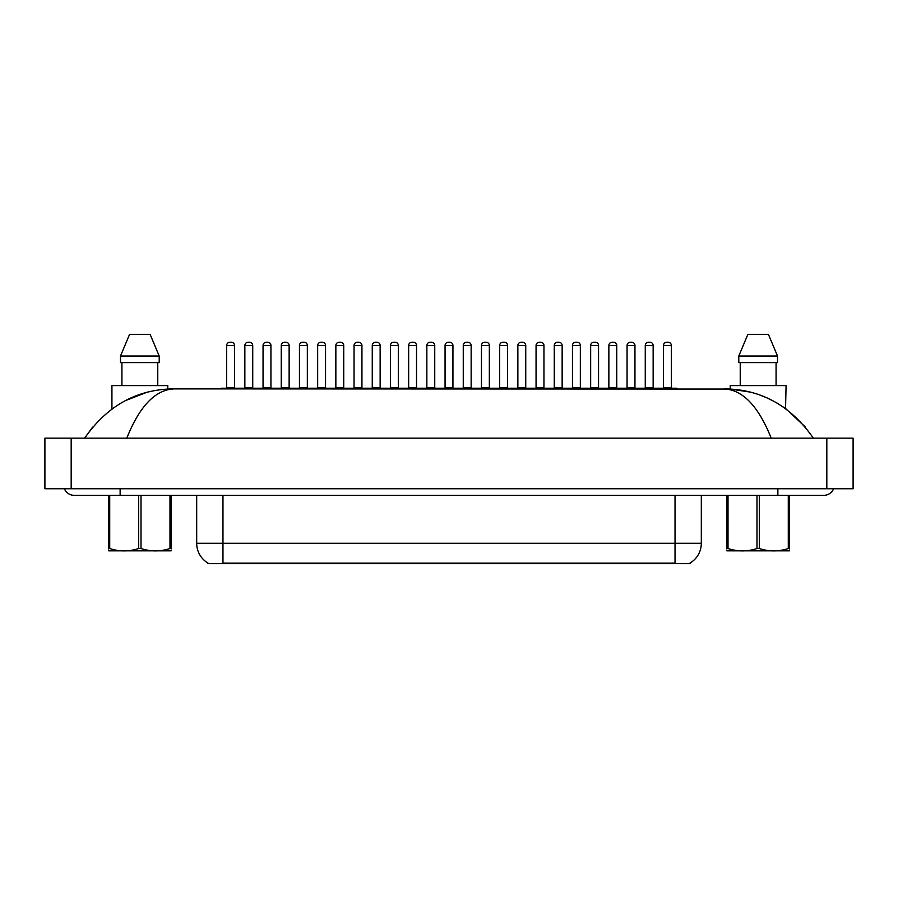 <?xml version="1.0" encoding="UTF-8"?>
<svg xmlns="http://www.w3.org/2000/svg" width="898" height="898" viewBox="0 0 898 898"><rect width="100%" height="100%" fill="white"/><g stroke="black" fill="none" stroke-linecap="round" stroke-linejoin="round"><path stroke-width="1.35" d="M690.147 563.012L690.147 563.663L207.853 563.663L207.853 563.012M208.055 563.125A23 23 0 0 1 196.684 543.29L222.962 543.29L222.962 563.125L675.038 563.125L675.038 543.29L701.316 543.29L701.316 495.326M196.684 543.29L196.684 495.326M689.945 563.125A23 23 0 0 0 701.316 543.29M220.728 388.879A0.662 0.662 0 0 1 221.391 388.217L239.788 388.217A0.662 0.662 0 0 1 240.44 388.879M234.535 345.506L226.644 345.506A3.289 3.289 0 0 1 229.933 342.228L231.246 342.228A3.289 3.289 0 0 1 234.535 345.506L234.535 387.566A0.662 0.662 0 0 0 235.186 388.217M226.644 345.506L226.644 387.566A0.662 0.662 0 0 1 225.993 388.217M258.646 388.879A0.662 0.662 0 0 0 257.984 388.217M239.586 388.217L276.191 388.217A0.662 0.662 0 0 1 276.842 388.879M244.851 345.506A3.289 3.289 0 0 1 248.129 342.228L249.442 342.228A3.289 3.289 0 0 1 252.731 345.506L244.851 345.506L244.851 387.566A0.662 0.662 0 0 1 244.189 388.217M252.731 345.506L252.731 387.566A0.662 0.662 0 0 0 253.393 388.217M257.131 388.879A0.662 0.662 0 0 1 257.793 388.217M270.938 345.506L263.047 345.506A3.289 3.289 0 0 1 266.336 342.228L267.649 342.228A3.289 3.289 0 0 1 270.938 345.506L270.938 387.566A0.662 0.662 0 0 0 271.589 388.217M263.047 345.506L263.047 387.566A0.662 0.662 0 0 1 262.396 388.217M293.534 388.879A0.662 0.662 0 0 1 294.196 388.217L312.594 388.217A0.662 0.662 0 0 1 313.245 388.879M307.341 345.506L299.449 345.506A3.289 3.289 0 0 1 302.738 342.228L304.052 342.228A3.289 3.289 0 0 1 307.341 345.506L307.341 387.566A0.662 0.662 0 0 0 307.992 388.217M299.449 345.506L299.449 387.566A0.662 0.662 0 0 1 298.798 388.217M329.936 388.879A0.662 0.662 0 0 1 330.599 388.217L348.996 388.217A0.662 0.662 0 0 1 349.648 388.879M343.732 345.506L335.852 345.506A3.289 3.289 0 0 1 339.141 342.228L340.454 342.228A3.289 3.289 0 0 1 343.732 345.506L343.732 387.566A0.662 0.662 0 0 0 344.394 388.217M335.852 345.506L335.852 387.566A0.662 0.662 0 0 1 335.19 388.217M366.339 388.879A0.662 0.662 0 0 1 367.001 388.217L385.399 388.217A0.662 0.662 0 0 1 386.05 388.879M380.135 345.506L372.255 345.506A3.289 3.289 0 0 1 375.544 342.228L376.857 342.228A3.289 3.289 0 0 1 380.135 345.506L380.135 387.566A0.662 0.662 0 0 0 380.797 388.217M372.255 345.506L372.255 387.566A0.662 0.662 0 0 1 371.592 388.217M295.049 388.879A0.662 0.662 0 0 0 294.387 388.217L275.989 388.217M281.254 345.506A3.289 3.289 0 0 1 284.531 342.228L285.845 342.228A3.289 3.289 0 0 1 289.134 345.506L281.254 345.506L281.254 387.566A0.662 0.662 0 0 1 280.591 388.217M289.134 345.506L289.134 387.566A0.662 0.662 0 0 0 289.796 388.217M331.452 388.879A0.662 0.662 0 0 0 330.79 388.217M312.392 388.217L330.599 388.217M317.656 345.506A3.289 3.289 0 0 1 320.934 342.228L322.247 342.228A3.289 3.289 0 0 1 325.536 345.506L317.656 345.506L317.656 387.566A0.662 0.662 0 0 1 316.994 388.217M325.536 345.506L325.536 387.566A0.662 0.662 0 0 0 326.199 388.217M367.854 388.879A0.662 0.662 0 0 0 367.192 388.217M348.794 388.217L367.001 388.217M354.048 345.506A3.289 3.289 0 0 1 357.337 342.228L358.65 342.228A3.289 3.289 0 0 1 361.939 345.506L354.048 345.506L354.048 387.566A0.662 0.662 0 0 1 353.397 388.217M361.939 345.506L361.939 387.566A0.662 0.662 0 0 0 362.59 388.217M167.769 389.047L167.769 385.59L111.924 385.59L111.924 408.949M157.767 362.59L157.767 385.59L157.767 362.59M150.101 334.337L159.204 356.023L120.489 356.023L120.489 362.59L159.204 362.59L159.204 356.023L150.101 334.337L129.593 334.337L120.489 356.023M121.926 362.59L121.926 385.59M785.548 408.579L786.076 385.59L730.231 385.59L730.231 389.047L173.718 388.879C155.096 389.979 139.459 406.412 126.798 438.157M768.407 334.337L777.511 356.023L777.511 362.59L738.796 362.59L738.796 356.023L777.511 356.023L768.407 334.337L747.899 334.337L738.796 356.023M740.233 362.59L740.233 385.59M776.074 385.59L776.074 362.59M777.511 362.59L777.511 356.023M64.398 488.748A10.518 10.518 0 0 0 74.141 495.326A10.518 10.518 0 0 1 64.398 488.748A10.518 10.518 0 0 0 74.141 495.326L823.859 495.326A10.518 10.518 0 0 0 833.602 488.748A10.518 10.518 0 0 1 823.859 495.326A10.518 10.518 0 0 0 833.602 488.748A10.518 10.518 0 0 1 823.859 495.326M71.178 438.157L853.1 438.157L853.1 488.748L44.9 488.748L44.9 438.157L71.178 438.157L71.178 488.748M167.769 389.552L173.718 388.879C136.934 389.249 107.244 405.671 84.648 438.157L92.584 427.167M771.202 438.157C758.552 406.401 742.904 389.979 724.282 388.879C760.999 389.216 790.689 405.649 813.352 438.157M785.447 408.5L783.359 407.052M778.948 404.212L776.916 403M773.919 401.339L767.521 398.184M765.77 397.41L761.392 395.648M749.65 391.988L730.231 389.047M805.124 426.808L786.076 408.949M146.172 392.549L125.507 400.587M171.136 550.833L108.557 550.833M171.136 548.947L171.136 548.521C171.136 551.698 171.136 551.698 171.136 548.521L169.98 548.521L169.98 495.326M141.008 495.326L141.008 548.521C150.628 551.698 160.282 551.698 169.98 548.521M141.008 548.521L138.685 548.521L138.685 495.326M171.136 495.326L171.136 548.521M109.713 495.326L109.713 548.521L108.557 548.521L108.557 495.326M109.713 548.521C119.333 551.698 128.986 551.698 138.685 548.521M108.557 548.521C108.557 551.698 108.557 551.698 108.557 548.521L108.557 548.947M789.443 550.833L726.864 550.833M789.443 548.947L789.443 548.521C789.443 551.698 789.443 551.698 789.443 548.521L788.287 548.521L788.287 495.326M759.315 495.326L759.315 548.521C768.935 551.698 778.588 551.698 788.287 548.521M759.315 548.521L756.992 548.521L756.992 495.326M789.443 495.326L789.443 548.521M728.02 495.326L728.02 548.521L726.864 548.521L726.864 495.326M728.02 548.521C737.64 551.698 747.293 551.698 756.992 548.521M726.864 548.521C726.864 551.698 726.864 551.698 726.864 548.521L726.864 548.947M402.742 388.879A0.662 0.662 0 0 1 403.404 388.217L421.802 388.217A0.662 0.662 0 0 1 422.453 388.879M416.537 345.506L408.657 345.506A3.289 3.289 0 0 1 411.946 342.228L413.26 342.228A3.289 3.289 0 0 1 416.537 345.506L416.537 387.566A0.662 0.662 0 0 0 417.2 388.217M408.657 345.506L408.657 387.566A0.662 0.662 0 0 1 407.995 388.217M439.144 388.879A0.662 0.662 0 0 1 439.796 388.217L458.204 388.217A0.662 0.662 0 0 1 458.856 388.879M452.94 345.506L445.06 345.506A3.289 3.289 0 0 1 448.338 342.228L449.662 342.228A3.289 3.289 0 0 1 452.94 345.506L452.94 387.566A0.662 0.662 0 0 0 453.602 388.217M445.06 345.506L445.06 387.566A0.662 0.662 0 0 1 444.398 388.217M475.547 388.879A0.662 0.662 0 0 1 476.198 388.217L494.596 388.217A0.662 0.662 0 0 1 495.258 388.879M489.343 345.506L481.463 345.506A3.289 3.289 0 0 1 484.74 342.228L486.054 342.228A3.289 3.289 0 0 1 489.343 345.506L489.343 387.566A0.662 0.662 0 0 0 490.005 388.217M481.463 345.506L481.463 387.566A0.662 0.662 0 0 1 480.8 388.217M404.257 388.879A0.662 0.662 0 0 0 403.595 388.217M385.197 388.217L403.404 388.217M390.45 345.506A3.289 3.289 0 0 1 393.739 342.228L395.053 342.228A3.289 3.289 0 0 1 398.342 345.506L390.45 345.506L390.45 387.566A0.662 0.662 0 0 1 389.799 388.217M398.342 345.506L398.342 387.566A0.662 0.662 0 0 0 398.993 388.217M440.66 388.879A0.662 0.662 0 0 0 439.998 388.217L421.6 388.217M426.853 345.506A3.289 3.289 0 0 1 430.142 342.228L431.455 342.228A3.289 3.289 0 0 1 434.744 345.506L426.853 345.506L426.853 387.566A0.662 0.662 0 0 1 426.202 388.217M434.744 345.506L434.744 387.566A0.662 0.662 0 0 0 435.395 388.217M477.062 388.879A0.662 0.662 0 0 0 476.4 388.217M458.002 388.217L476.198 388.217M463.256 345.506A3.289 3.289 0 0 1 466.545 342.228L467.858 342.228A3.289 3.289 0 0 1 471.147 345.506L463.256 345.506L463.256 387.566A0.662 0.662 0 0 1 462.605 388.217M471.147 345.506L471.147 387.566A0.662 0.662 0 0 0 471.798 388.217M511.95 388.879A0.662 0.662 0 0 1 512.601 388.217L530.999 388.217A0.662 0.662 0 0 1 531.661 388.879M525.745 345.506L517.865 345.506A3.289 3.289 0 0 1 521.143 342.228L522.456 342.228A3.289 3.289 0 0 1 525.745 345.506L525.745 387.566A0.662 0.662 0 0 0 526.408 388.217M517.865 345.506L517.865 387.566A0.662 0.662 0 0 1 517.203 388.217M548.352 388.879A0.662 0.662 0 0 1 549.004 388.217L567.401 388.217A0.662 0.662 0 0 1 568.064 388.879M562.148 345.506L554.268 345.506A3.289 3.289 0 0 1 557.546 342.228L558.859 342.228A3.289 3.289 0 0 1 562.148 345.506L562.148 387.566A0.662 0.662 0 0 0 562.81 388.217M554.268 345.506L554.268 387.566A0.662 0.662 0 0 1 553.606 388.217M584.755 388.879A0.662 0.662 0 0 1 585.406 388.217L603.804 388.217A0.662 0.662 0 0 1 604.466 388.879M598.551 345.506L590.66 345.506A3.289 3.289 0 0 1 593.948 342.228L595.262 342.228A3.289 3.289 0 0 1 598.551 345.506L598.551 387.566A0.662 0.662 0 0 0 599.202 388.217M590.66 345.506L590.66 387.566A0.662 0.662 0 0 1 590.008 388.217M621.158 388.879A0.662 0.662 0 0 1 621.809 388.217L640.207 388.217A0.662 0.662 0 0 1 640.869 388.879M634.953 345.506L627.062 345.506A3.289 3.289 0 0 1 630.351 342.228L631.664 342.228A3.289 3.289 0 0 1 634.953 345.506L634.953 387.566A0.662 0.662 0 0 0 635.604 388.217M627.062 345.506L627.062 387.566A0.662 0.662 0 0 1 626.411 388.217M657.56 388.879A0.662 0.662 0 0 1 658.212 388.217L676.609 388.217A0.662 0.662 0 0 1 677.272 388.879M671.356 345.506L663.465 345.506A3.289 3.289 0 0 1 666.754 342.228L668.067 342.228A3.289 3.289 0 0 1 671.356 345.506L671.356 387.566A0.662 0.662 0 0 0 672.007 388.217M663.465 345.506L663.465 387.566A0.662 0.662 0 0 1 662.814 388.217M513.454 388.879A0.662 0.662 0 0 0 512.803 388.217L494.405 388.217M499.658 345.506A3.289 3.289 0 0 1 502.947 342.228L504.261 342.228A3.289 3.289 0 0 1 507.55 345.506L499.658 345.506L499.658 387.566A0.662 0.662 0 0 1 499.007 388.217M507.55 345.506L507.55 387.566A0.662 0.662 0 0 0 508.201 388.217M549.857 388.879A0.662 0.662 0 0 0 549.206 388.217M530.808 388.217L549.004 388.217M536.061 345.506A3.289 3.289 0 0 1 539.35 342.228L540.663 342.228A3.289 3.289 0 0 1 543.952 345.506L536.061 345.506L536.061 387.566A0.662 0.662 0 0 1 535.41 388.217M543.952 345.506L543.952 387.566A0.662 0.662 0 0 0 544.603 388.217M586.259 388.879A0.662 0.662 0 0 0 585.608 388.217M567.21 388.217L585.406 388.217M572.464 345.506A3.289 3.289 0 0 1 575.753 342.228L577.066 342.228A3.289 3.289 0 0 1 580.344 345.506L572.464 345.506L572.464 387.566A0.662 0.662 0 0 1 571.802 388.217M580.344 345.506L580.344 387.566A0.662 0.662 0 0 0 581.006 388.217M622.662 388.879A0.662 0.662 0 0 0 622.011 388.217M603.613 388.217L621.809 388.217M608.866 345.506A3.289 3.289 0 0 1 612.155 342.228L613.469 342.228A3.289 3.289 0 0 1 616.746 345.506L608.866 345.506L608.866 387.566A0.662 0.662 0 0 1 608.204 388.217M616.746 345.506L616.746 387.566A0.662 0.662 0 0 0 617.409 388.217M659.065 388.879A0.662 0.662 0 0 0 658.414 388.217L640.016 388.217M645.269 345.506A3.289 3.289 0 0 1 648.558 342.228L649.871 342.228A3.289 3.289 0 0 1 653.149 345.506L645.269 345.506L645.269 387.566A0.662 0.662 0 0 1 644.607 388.217M653.149 345.506L653.149 387.566A0.662 0.662 0 0 0 653.811 388.217M672.4 563.663L672.4 563.012M225.6 563.663L225.6 563.012M222.962 495.326L222.962 543.29L675.038 543.29L675.038 495.326M226.644 387.566L234.535 387.566M244.851 387.566L252.731 387.566M263.047 387.566L270.938 387.566M299.449 387.566L307.341 387.566M335.852 387.566L343.732 387.566M372.255 387.566L380.135 387.566M281.254 387.566L289.134 387.566M317.656 387.566L325.536 387.566M354.048 387.566L361.939 387.566M777.87 488.748L777.87 495.326M120.13 488.748L120.13 495.326M826.822 438.157L826.822 488.748M408.657 387.566L416.537 387.566M445.06 387.566L452.94 387.566M481.463 387.566L489.343 387.566M390.45 387.566L398.342 387.566M426.853 387.566L434.744 387.566M463.256 387.566L471.147 387.566M517.865 387.566L525.745 387.566M554.268 387.566L562.148 387.566M590.66 387.566L598.551 387.566M627.062 387.566L634.953 387.566M663.465 387.566L671.356 387.566M499.658 387.566L507.55 387.566M536.061 387.566L543.952 387.566M572.464 387.566L580.344 387.566M608.866 387.566L616.746 387.566M645.269 387.566L653.149 387.566"/></g></svg>
